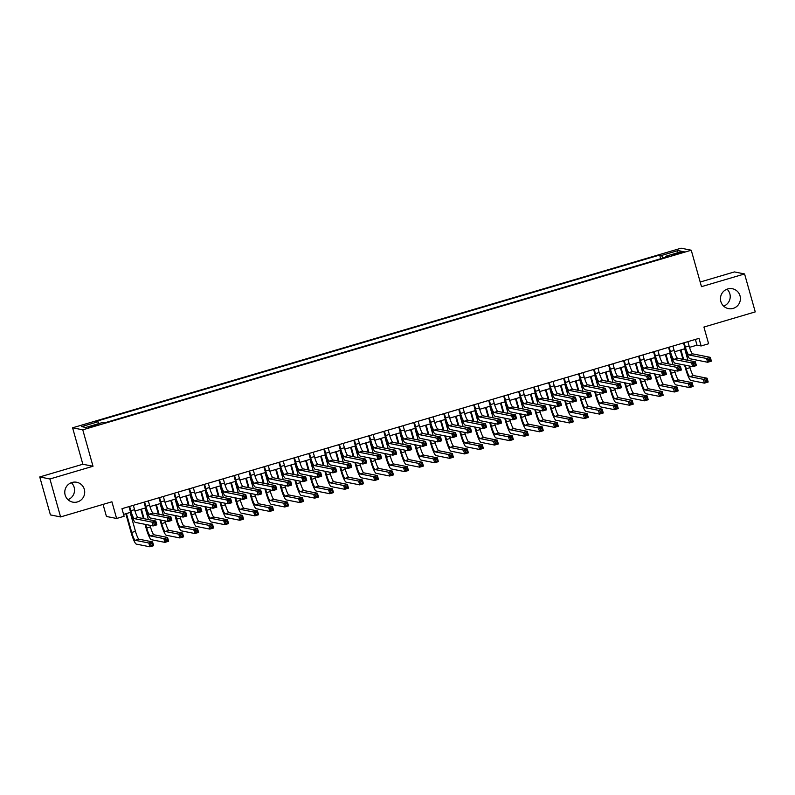 <?xml version="1.0" encoding="UTF-8"?>
<svg xmlns="http://www.w3.org/2000/svg" width="795" height="795" viewBox="0 0 795 795"><rect width="100%" height="100%" fill="white"/><g stroke="black" fill="none" stroke-linecap="round" stroke-linejoin="round"><path stroke-width="1.19" d="M71.341 482.704A10.126 9.967 -78.8 0 1 67.973 499.677M84.33 489.372A10.126 9.967 -78.8 0 1 72.762 502.132A10.126 9.967 -78.8 0 1 65.15 495.037A10.126 9.967 -78.8 0 1 76.708 482.267A10.126 9.967 -78.8 0 1 84.33 489.372M727.028 289.181A10.126 9.967 -78.8 0 1 723.659 306.145M740.026 295.839A10.126 9.967 -78.8 0 1 728.458 308.609A10.126 9.967 -78.8 0 1 720.836 301.504A10.126 9.967 -78.8 0 1 732.404 288.744A10.126 9.967 -78.8 0 1 740.026 295.839M94.068 426.14L98.063 424.6L88.315 427.332L94.068 426.14M103.052 504.398L106.441 516.462L116.617 518.479L124.109 516.273L121.973 508.681L698.984 338.372L701.12 345.964L708.613 343.748L703.923 327.053L755.25 311.898L744.577 273.947L734.411 271.92L700.186 282.026M39.75 476.95L50.423 514.912L60.589 516.929L49.916 478.978L93.005 466.258L82.769 429.817L72.593 427.799L82.839 464.24L39.75 476.95L49.916 478.978M82.769 429.817L691.253 250.226L681.077 248.199L72.593 427.799M678.493 252.79L671.318 255.265L680.192 253.128L684.068 251.637L678.493 252.79L678.711 253.575M662.782 258.097L661.599 255.434L659.671 255.046L96.145 421.38L98.073 421.757L81.587 426.627L85.761 427.452L102.247 422.582L104.175 422.97L667.701 256.646L665.773 256.258L665.872 257.183M661.599 255.434L678.085 250.564L682.259 251.399L665.773 256.258M116.617 518.479L111.916 501.784L60.589 516.929M691.253 250.226L701.488 286.657L744.577 273.947M689.504 347.355L696.996 345.149L701.12 345.964M123.583 514.395L130.628 512.308M134.981 511.026L145.614 507.886M149.967 506.604L160.61 503.464M164.953 502.182L175.596 499.041M179.938 497.759L190.581 494.619M194.924 493.327L205.567 490.187M209.91 488.905L220.553 485.765M224.896 484.483L235.539 481.343M239.891 480.061L250.524 476.921M254.877 475.639L265.52 472.498M269.863 471.216L280.506 468.076M284.849 466.794L295.492 463.654M299.834 462.372L310.477 459.232M314.82 457.94L325.463 454.8M329.816 453.518L340.449 450.377M344.801 449.096L355.445 445.955M359.787 444.673L370.43 441.533M374.773 440.251L385.416 437.111M389.759 435.829L400.402 432.689M404.744 431.407L415.387 428.267M419.73 426.975L430.373 423.834M434.726 422.552L445.359 419.412M449.712 418.13L460.355 414.99M464.697 413.708L475.34 410.568M479.683 409.286L490.326 406.146M494.669 404.864L505.312 401.723M509.655 400.441L520.298 397.301M524.65 396.019L535.283 392.879M539.636 391.587L550.279 388.447M554.622 387.165L565.265 384.025M569.608 382.743L580.251 379.603M584.593 378.321L595.236 375.18M599.579 373.898L610.222 370.758M614.575 369.476L625.208 366.336M629.561 365.054L640.204 361.914M644.546 360.622L655.189 357.482M659.532 356.2L670.175 353.059M674.518 351.778L685.161 348.637M695.386 339.435L696.996 345.149M660.695 258.713L659.671 255.046M98.073 421.757L98.888 423.576M677.161 252.899L678.085 250.564M93.005 466.258L82.839 464.24M684.137 342.754L685.35 347.087A7.91 1.242 -106.4 0 0 688.858 354.948L706.576 358.466L710.323 357.362L711.386 361.159L707.639 362.262L689.931 358.744A11.865 1.868 73.6 0 1 684.664 346.948L683.531 342.933M687.884 341.651L689.096 345.984A7.91 1.242 -106.4 0 0 692.604 353.845L710.323 357.362L709.875 358.903L708.375 359.34L708.802 360.86L710.303 360.423L709.875 358.903M708.802 360.86L707.639 362.262L706.576 358.466L708.375 359.34M710.303 360.423L711.386 361.159M685.26 365.223L686.254 368.771A7.91 1.242 -106.4 0 0 689.762 376.631L703.356 379.334L707.103 378.221L708.166 382.017L704.42 383.13L690.835 380.427A11.865 1.868 73.6 0 1 685.568 368.632L684.575 365.084M682.955 359.33L680.351 350.058M684.694 348.776L687.933 360.314M689.553 366.068L690 367.668A7.91 1.242 -106.4 0 0 693.508 375.528L707.103 378.221L706.656 379.772L705.155 380.209L705.582 381.729L707.083 381.282L706.656 379.772M680.947 349.88L683.64 359.459M705.582 381.729L704.42 383.13L703.356 379.334L705.155 380.209M707.083 381.282L708.166 382.017M669.152 347.177L670.364 351.509A7.91 1.242 -106.4 0 0 673.872 359.37L691.59 362.888L695.337 361.785L696.4 365.581L692.654 366.684L674.935 363.166A11.865 1.868 73.6 0 1 669.678 351.37L668.545 347.355M672.898 346.073L674.11 350.406A7.91 1.242 -106.4 0 0 677.618 358.267L695.337 361.785L694.89 363.325L693.389 363.772L693.816 365.283L695.317 364.845L694.89 363.325M693.816 365.283L692.654 366.684L691.59 362.888L693.389 363.772M695.317 364.845L696.4 365.581M654.156 351.599L655.378 355.931A7.91 1.242 -106.4 0 0 658.886 363.802L676.595 367.31L680.341 366.207L681.414 370.003L677.668 371.106L659.949 367.588A11.865 1.868 73.6 0 1 654.692 355.792L653.56 351.778M657.902 350.496L659.125 354.828A7.91 1.242 -106.4 0 0 662.632 362.689L680.341 366.207L679.894 367.747L678.403 368.194L678.831 369.715L680.321 369.268L679.894 367.747M678.831 369.715L677.668 371.106L676.595 367.31L678.403 368.194M680.321 369.268L681.414 370.003M639.17 356.031L640.392 360.354A7.91 1.242 -106.4 0 0 643.9 368.224L661.609 371.742L665.355 370.629L666.429 374.425L662.682 375.538L644.964 372.02A11.865 1.868 73.6 0 1 639.707 360.224L638.574 356.2M642.917 354.918L644.139 359.251A7.91 1.242 -106.4 0 0 647.647 367.111L665.355 370.629L664.908 372.169L663.418 372.616L663.835 374.137L665.336 373.69L664.908 372.169M663.835 374.137L662.682 375.538L661.609 371.742L663.418 372.616M665.336 373.69L666.429 374.425M624.184 360.453L625.407 364.776A7.91 1.242 -106.4 0 0 628.915 372.646L646.623 376.164L650.37 375.051L651.433 378.847L647.687 379.96L629.978 376.442A11.865 1.868 73.6 0 1 624.711 364.647L623.588 360.622M627.931 359.34L629.153 363.673A7.91 1.242 -106.4 0 0 632.661 371.533L650.37 375.051L649.922 376.601L648.422 377.039L648.849 378.559L650.35 378.112L649.922 376.601M648.849 378.559L647.687 379.96L646.623 376.164L648.422 377.039M650.35 378.112L651.433 378.847M670.274 369.645L671.268 373.193A7.91 1.242 -106.4 0 0 674.776 381.053L688.371 383.756L692.117 382.653L693.18 386.45L689.434 387.553L675.839 384.85A11.865 1.868 73.6 0 1 670.582 373.054L669.579 369.506M667.969 363.752L665.365 354.481M669.708 353.199L672.948 364.736M674.567 370.49L675.015 372.09A7.91 1.242 -106.4 0 0 678.523 379.95L692.117 382.653L691.67 384.194L690.169 384.631L690.597 386.151L692.097 385.704L691.67 384.194M665.962 354.302L668.655 363.891M690.597 386.151L689.434 387.553L688.371 383.756L690.169 384.631M692.097 385.704L693.18 386.45M655.279 374.067L656.282 377.615A7.91 1.242 -106.4 0 0 659.79 385.476L673.385 388.179L677.131 387.076L678.195 390.872L674.448 391.975L660.854 389.272A11.865 1.868 73.6 0 1 655.597 377.476L654.593 373.928M652.983 368.174L650.37 358.903M654.722 357.621L657.962 369.168M659.582 374.922L660.029 376.512A7.91 1.242 -106.4 0 0 663.537 384.373L677.131 387.076L676.684 388.616L675.184 389.053L675.611 390.574L677.111 390.136L676.684 388.616M650.976 358.734L653.669 368.314M675.611 390.574L674.448 391.975L673.385 388.179L675.184 389.053M677.111 390.136L678.195 390.872M640.293 378.49L641.297 382.037A7.91 1.242 -106.4 0 0 644.805 389.908L658.389 392.601L662.136 391.498L663.209 395.294L659.462 396.397L645.868 393.704A11.865 1.868 73.6 0 1 640.611 381.898L639.607 378.35M637.988 372.597L635.384 363.335M639.736 362.043L642.976 373.59M644.596 379.344L645.043 380.934A7.91 1.242 -106.4 0 0 648.551 388.795L662.136 391.498L661.698 393.038L660.198 393.475L660.625 394.996L662.116 394.559L661.698 393.038M635.99 363.156L638.683 372.736M660.625 394.996L659.462 396.397L658.389 392.601L660.198 393.475M662.116 394.559L663.209 395.294M625.307 382.912L626.311 386.459A7.91 1.242 -106.4 0 0 629.819 394.33L643.403 397.023L647.15 395.92L648.223 399.716L644.477 400.819L630.882 398.126A11.865 1.868 73.6 0 1 625.615 386.33L624.622 382.773M623.002 377.019L620.398 367.757M624.741 366.475L627.99 378.013M629.61 383.766L630.057 385.356A7.91 1.242 -106.4 0 0 633.565 393.217L647.15 395.92L646.703 397.46L645.212 397.907L645.629 399.418L647.13 398.981L646.703 397.46M620.994 367.578L623.687 377.158M645.629 399.418L644.477 400.819L643.403 397.023L645.212 397.907M647.13 398.981L648.223 399.716M609.199 364.875L610.411 369.208A7.91 1.242 -106.4 0 0 613.919 377.069L631.637 380.586L635.384 379.483L636.447 383.279L632.701 384.382L614.992 380.865A11.865 1.868 73.6 0 1 609.725 369.069L608.602 365.054M612.945 363.772L614.157 368.095A7.91 1.242 -106.4 0 0 617.665 375.965L635.384 379.483L634.937 381.024L633.436 381.461L633.863 382.981L635.364 382.534L634.937 381.024M633.863 382.981L632.701 384.382L631.637 380.586L633.436 381.461M635.364 382.534L636.447 383.279M610.322 387.334L611.315 390.882A7.91 1.242 -106.4 0 0 614.823 398.752L628.418 401.445L632.164 400.342L633.237 404.138L629.481 405.241L615.896 402.548A11.865 1.868 73.6 0 1 610.63 390.752L609.636 387.195M608.016 381.441L605.412 372.179M609.755 370.897L613.005 382.435M614.615 388.189L615.062 389.779A7.91 1.242 -106.4 0 0 618.57 397.649L632.164 400.342L631.717 401.882L630.216 402.33L630.644 403.85L632.144 403.403L631.717 401.882M606.009 372L608.702 381.58M630.644 403.85L629.481 405.241L628.418 401.445L630.216 402.33M632.144 403.403L633.237 404.138M594.213 369.297L595.425 373.63A7.91 1.242 -106.4 0 0 598.933 381.491L616.652 385.009L620.398 383.906L621.461 387.702L617.715 388.805L600.006 385.287A11.865 1.868 73.6 0 1 594.74 373.491L593.607 369.476M597.959 368.194L599.172 372.517A7.91 1.242 -106.4 0 0 602.68 380.388L620.398 383.906L619.951 385.446L618.45 385.883L618.878 387.404L620.378 386.966L619.951 385.446M618.878 387.404L617.715 388.805L616.652 385.009L618.45 385.883M620.378 386.966L621.461 387.702M595.336 391.756L596.33 395.314A7.91 1.242 -106.4 0 0 599.837 403.174L613.432 405.877L617.178 404.764L618.242 408.56L614.495 409.663L600.911 406.97A11.865 1.868 73.6 0 1 595.644 395.175L594.65 391.627M593.03 385.863L590.427 376.601M594.769 375.32L598.019 386.857M599.629 392.611L600.076 394.201A7.91 1.242 -106.4 0 0 603.584 402.071L617.178 404.764L616.731 406.305L615.231 406.752L615.658 408.272L617.159 407.825L616.731 406.305M591.023 376.423L593.716 386.002M615.658 408.272L614.495 409.663L613.432 405.877L615.231 406.752M617.159 407.825L618.242 408.56M579.227 373.72L580.439 378.052A7.91 1.242 -106.4 0 0 583.947 385.913L601.666 389.431L605.412 388.328L606.476 392.124L602.729 393.227L585.011 389.709A11.865 1.868 73.6 0 1 579.754 377.913L578.621 373.898M582.973 372.616L584.186 376.949A7.91 1.242 -106.4 0 0 587.694 384.81L605.412 388.328L604.965 389.868L603.465 390.305L603.892 391.826L605.393 391.388L604.965 389.868M603.892 391.826L602.729 393.227L601.666 389.431L603.465 390.305M605.393 391.388L606.476 392.124M580.35 396.178L581.344 399.736A7.91 1.242 -106.4 0 0 584.852 407.597L598.446 410.3L602.193 409.187L603.256 412.983L599.51 414.096L585.915 411.393A11.865 1.868 73.6 0 1 580.658 399.597L579.664 396.049M578.044 390.295L575.441 381.024M579.784 379.742L583.023 391.279M584.643 397.033L585.09 398.623A7.91 1.242 -106.4 0 0 588.598 406.493L602.193 409.187L601.745 410.727L600.245 411.174L600.672 412.694L602.173 412.247L601.745 410.727M576.037 380.845L578.73 390.425M600.672 412.694L599.51 414.096L598.446 410.3L600.245 411.174M602.173 412.247L603.256 412.983M564.231 378.142L565.454 382.474A7.91 1.242 -106.4 0 0 568.962 390.335L586.67 393.853L590.427 392.75L591.49 396.546L587.744 397.649L570.025 394.131A11.865 1.868 73.6 0 1 564.768 382.335L563.635 378.321M567.978 377.039L569.2 381.371A7.91 1.242 -106.4 0 0 572.708 389.232L590.427 392.75L589.979 394.29L588.479 394.737L588.906 396.248L590.407 395.811L589.979 394.29M588.906 396.248L587.744 397.649L586.67 393.853L588.479 394.737M590.407 395.811L591.49 396.546M565.364 400.61L566.358 404.158A7.91 1.242 -106.4 0 0 569.866 412.019L583.46 414.722L587.207 413.619L588.27 417.405L584.524 418.518L570.929 415.815A11.865 1.868 73.6 0 1 565.672 404.019L564.669 400.471M563.059 394.717L560.445 385.446M564.798 384.164L568.037 395.701M569.657 401.455L570.104 403.055A7.91 1.242 -106.4 0 0 573.612 410.916L587.207 413.619L586.76 415.159L585.259 415.596L585.686 417.117L587.187 416.669L586.76 415.159M561.051 385.267L563.744 394.847M585.686 417.117L584.524 418.518L583.46 414.722L585.259 415.596M587.187 416.669L588.27 417.405M549.246 382.564L550.468 386.897A7.91 1.242 -106.4 0 0 553.976 394.757L571.684 398.275L575.431 397.172L576.504 400.968L572.758 402.071L555.039 398.553A11.865 1.868 73.6 0 1 549.782 386.758L548.649 382.743M552.992 381.461L554.214 385.794A7.91 1.242 -106.4 0 0 557.722 393.654L575.431 397.172L574.984 398.712L573.493 399.16L573.92 400.67L575.411 400.233L574.984 398.712M573.92 400.67L572.758 402.071L571.684 398.275L573.493 399.16M575.411 400.233L576.504 400.968M550.369 405.033L551.372 408.58A7.91 1.242 -106.4 0 0 554.88 416.441L568.465 419.144L572.221 418.041L573.284 421.837L569.538 422.94L555.944 420.237A11.865 1.868 73.6 0 1 550.687 408.441L549.683 404.894M548.063 399.14L545.459 389.868M549.812 388.586L553.052 400.123M554.672 405.887L555.119 407.477A7.91 1.242 -106.4 0 0 558.627 415.338L572.221 418.041L571.774 419.581L570.273 420.018L570.701 421.539L572.201 421.102L571.774 419.581M546.066 389.699L548.759 399.279M570.701 421.539L569.538 422.94L568.465 419.144L570.273 420.018M572.201 421.102L573.284 421.837M534.26 386.996L535.482 391.319A7.91 1.242 -106.4 0 0 538.99 399.189L556.699 402.697L560.445 401.594L561.518 405.39L557.772 406.493L540.053 402.986A11.865 1.868 73.6 0 1 534.787 391.18L533.664 387.165M538.006 385.883L539.229 390.216A7.91 1.242 -106.4 0 0 542.737 398.076L560.445 401.594L559.998 403.135L558.497 403.582L558.925 405.102L560.425 404.655L559.998 403.135M558.925 405.102L557.772 406.493L556.699 402.697L558.497 403.582M560.425 404.655L561.518 405.39M535.383 409.455L536.386 413.003A7.91 1.242 -106.4 0 0 539.894 420.873L553.479 423.566L557.225 422.463L558.299 426.259L554.552 427.362L540.958 424.659A11.865 1.868 73.6 0 1 535.701 412.863L534.697 409.316M533.077 403.562L530.474 394.29M534.816 393.008L538.066 404.556M539.686 410.309L540.133 411.899A7.91 1.242 -106.4 0 0 543.641 419.76L557.225 422.463L556.778 424.003L555.288 424.441L555.715 425.961L557.206 425.524L556.778 424.003M531.07 394.121L533.763 403.701M555.715 425.961L554.552 427.362L553.479 423.566L555.288 424.441M557.206 425.524L558.299 426.259M519.274 391.418L520.486 395.741A7.91 1.242 -106.4 0 0 523.994 403.612L541.713 407.129L545.459 406.016L546.523 409.813L542.776 410.926L525.068 407.408A11.865 1.868 73.6 0 1 519.801 395.612L518.678 391.587M523.021 390.305L524.233 394.638A7.91 1.242 -106.4 0 0 527.751 402.499L545.459 406.016L545.012 407.557L543.512 408.004L543.939 409.524L545.44 409.077L545.012 407.557M543.939 409.524L542.776 410.926L541.713 407.129L543.512 408.004M545.44 409.077L546.523 409.813M520.397 413.877L521.391 417.425A7.91 1.242 -106.4 0 0 524.909 425.295L538.493 427.988L542.24 426.885L543.313 430.681L539.567 431.784L525.972 429.091A11.865 1.868 73.6 0 1 520.705 417.296L519.711 413.738M518.092 407.984L515.488 398.722M519.831 397.43L523.08 408.978M524.7 414.732L525.147 416.322A7.91 1.242 -106.4 0 0 528.655 424.182L542.24 426.885L541.793 428.425L540.292 428.873L540.719 430.383L542.22 429.946L541.793 428.425M516.084 398.543L518.777 408.123M540.719 430.383L539.567 431.784L538.493 427.988L540.292 428.873M542.22 429.946L543.313 430.681M504.288 395.84L505.501 400.163A7.91 1.242 -106.4 0 0 509.009 408.034L526.727 411.552L530.474 410.439L531.537 414.235L527.791 415.348L510.082 411.83A11.865 1.868 73.6 0 1 504.815 400.034L503.692 396.019M508.035 394.727L509.247 399.06A7.91 1.242 -106.4 0 0 512.755 406.931L530.474 410.439L530.027 411.989L528.526 412.426L528.953 413.947L530.454 413.499L530.027 411.989M528.953 413.947L527.791 415.348L526.727 411.552L528.526 412.426M530.454 413.499L531.537 414.235M505.411 418.299L506.405 421.847A7.91 1.242 -106.4 0 0 509.913 429.717L523.507 432.41L527.254 431.307L528.317 435.103L524.571 436.207L510.986 433.514A11.865 1.868 73.6 0 1 505.719 421.718L504.726 418.16M503.106 412.406L500.502 403.144M504.845 401.863L508.094 413.4M509.704 419.154L510.151 420.744A7.91 1.242 -106.4 0 0 513.659 428.604L527.254 431.307L526.807 432.848L525.306 433.295L525.733 434.805L527.234 434.368L526.807 432.848M501.098 402.966L503.791 412.545M525.733 434.805L524.571 436.207L523.507 432.41L525.306 433.295M527.234 434.368L528.317 435.103M490.426 422.721L491.419 426.279A7.91 1.242 -106.4 0 0 494.927 434.14L508.522 436.833L512.268 435.73L513.332 439.526L509.585 440.629L496 437.936A11.865 1.868 73.6 0 1 490.734 426.14L489.74 422.592M488.12 416.828L485.516 407.567M489.859 406.285L493.099 417.822M494.719 423.576L495.166 425.166A7.91 1.242 -106.4 0 0 498.674 433.036L512.268 435.73L511.821 437.27L510.32 437.717L510.748 439.238L512.248 438.79L511.821 437.27M486.113 407.388L488.806 416.968M510.748 439.238L509.585 440.629L508.522 436.833L510.32 437.717M512.248 438.79L513.332 439.526M475.44 427.144L476.434 430.701A7.91 1.242 -106.4 0 0 479.941 438.562L493.536 441.265L497.282 440.152L498.346 443.948L494.599 445.061L481.005 442.358A11.865 1.868 73.6 0 1 475.748 430.562L474.744 427.014M473.134 421.261L470.531 411.989M474.873 410.707L478.113 422.244M479.733 427.998L480.18 429.588A7.91 1.242 -106.4 0 0 483.688 437.459L497.282 440.152L496.835 441.692L495.335 442.139L495.762 443.66L497.263 443.213L496.835 441.692M471.127 411.81L473.82 421.39M495.762 443.66L494.599 445.061L493.536 441.265L495.335 442.139M497.263 443.213L498.346 443.948M489.303 400.263L490.515 404.595A7.91 1.242 -106.4 0 0 494.023 412.456L511.742 415.974L515.488 414.871L516.551 418.667L512.805 419.77L495.096 416.252A11.865 1.868 73.6 0 1 489.829 404.456L488.696 400.441M493.049 399.16L494.261 403.482A7.91 1.242 -106.4 0 0 497.769 411.353L515.488 414.871L515.041 416.411L513.54 416.848L513.968 418.369L515.468 417.932L515.041 416.411M513.968 418.369L512.805 419.77L511.742 415.974L513.54 416.848M515.468 417.932L516.551 418.667M474.317 404.685L475.529 409.018A7.91 1.242 -106.4 0 0 479.037 416.878L496.756 420.396L500.502 419.293L501.566 423.089L497.819 424.192L480.101 420.674A11.865 1.868 73.6 0 1 474.844 408.878L473.711 404.864M478.063 403.582L479.276 407.905A7.91 1.242 -106.4 0 0 482.784 415.775L500.502 419.293L500.055 420.833L498.554 421.271L498.982 422.791L500.482 422.354L500.055 420.833M498.982 422.791L497.819 424.192L496.756 420.396L498.554 421.271M500.482 422.354L501.566 423.089M459.321 409.107L460.543 413.44A7.91 1.242 -106.4 0 0 464.051 421.3L481.76 424.818L485.507 423.715L486.58 427.511L482.833 428.614L465.115 425.096A11.865 1.868 73.6 0 1 459.858 413.301L458.725 409.286M463.068 408.004L464.29 412.337A7.91 1.242 -106.4 0 0 467.798 420.197L485.507 423.715L485.059 425.255L483.569 425.693L483.996 427.213L485.487 426.776L485.059 425.255M483.996 427.213L482.833 428.614L481.76 424.818L483.569 425.693M485.487 426.776L486.58 427.511M460.444 431.576L461.448 435.123A7.91 1.242 -106.4 0 0 464.956 442.984L478.55 445.687L482.297 444.574L483.36 448.37L479.614 449.483L466.019 446.78A11.865 1.868 73.6 0 1 460.762 434.984L459.758 431.437M458.149 425.683L455.535 416.411M459.888 415.129L463.127 426.667M464.747 432.42L465.194 434.02A7.91 1.242 -106.4 0 0 468.702 441.881L482.297 444.574L481.85 446.124L480.349 446.561L480.776 448.082L482.277 447.635L481.85 446.124M456.141 416.232L458.834 425.812M480.776 448.082L479.614 449.483L478.55 445.687L480.349 446.561M482.277 447.635L483.36 448.37M444.335 413.529L445.558 417.862A7.91 1.242 -106.4 0 0 449.066 425.722L466.774 429.24L470.521 428.137L471.594 431.933L467.848 433.036L450.129 429.519A11.865 1.868 73.6 0 1 444.872 417.723L443.739 413.708M448.082 412.426L449.304 416.759A7.91 1.242 -106.4 0 0 452.812 424.619L470.521 428.137L470.074 429.678L468.573 430.125L469 431.635L470.501 431.198L470.074 429.678M469 431.635L467.848 433.036L466.774 429.24L468.573 430.125M470.501 431.198L471.594 431.933M445.458 435.998L446.462 439.546A7.91 1.242 -106.4 0 0 449.97 447.406L463.555 450.109L467.301 449.006L468.374 452.802L464.628 453.905L451.033 451.202A11.865 1.868 73.6 0 1 445.776 439.406L444.773 435.859M443.153 430.105L440.549 420.833M444.902 419.551L448.142 431.089M449.761 436.843L450.209 438.442A7.91 1.242 -106.4 0 0 453.716 446.303L467.301 449.006L466.854 450.546L465.363 450.984L465.791 452.504L467.281 452.057L466.854 450.546M441.155 420.654L443.839 430.244M465.791 452.504L464.628 453.905L463.555 450.109L465.363 450.984M467.281 452.057L468.374 452.802M429.35 417.951L430.572 422.284A7.91 1.242 -106.4 0 0 434.08 430.155L451.789 433.663L455.535 432.559L456.598 436.356L452.852 437.459L435.143 433.941A11.865 1.868 73.6 0 1 429.876 422.145L428.753 418.13M433.096 416.848L434.318 421.181A7.91 1.242 -106.4 0 0 437.826 429.042L455.535 432.559L455.088 434.1L453.587 434.547L454.015 436.067L455.515 435.62L455.088 434.1M454.015 436.067L452.852 437.459L451.789 433.663L453.587 434.547M455.515 435.62L456.598 436.356M430.473 440.42L431.476 443.968A7.91 1.242 -106.4 0 0 434.984 451.828L448.569 454.531L452.315 453.428L453.389 457.224L449.642 458.327L436.048 455.624A11.865 1.868 73.6 0 1 430.781 443.829L429.787 440.281M428.167 434.527L425.564 425.255M429.906 423.974L433.156 435.521M434.776 441.275L435.223 442.865A7.91 1.242 -106.4 0 0 438.731 450.725L452.315 453.428L451.868 454.969L450.377 455.406L450.795 456.926L452.295 456.489L451.868 454.969M426.16 425.087L428.853 434.666M450.795 456.926L449.642 458.327L448.569 454.531L450.377 455.406M452.295 456.489L453.389 457.224M414.364 422.384L415.576 426.706A7.91 1.242 -106.4 0 0 419.084 434.577L436.803 438.095L440.549 436.982L441.613 440.778L437.866 441.891L420.158 438.373A11.865 1.868 73.6 0 1 414.891 426.577L413.768 422.552M418.11 421.271L419.323 425.603A7.91 1.242 -106.4 0 0 422.831 433.464L440.549 436.982L440.102 438.522L438.602 438.969L439.029 440.49L440.529 440.042L440.102 438.522M439.029 440.49L437.866 441.891L436.803 438.095L438.602 438.969M440.529 440.042L441.613 440.778M415.487 444.842L416.481 448.39A7.91 1.242 -106.4 0 0 419.989 456.26L433.583 458.953L437.329 457.85L438.393 461.647L434.646 462.75L421.062 460.057A11.865 1.868 73.6 0 1 415.795 448.251L414.801 444.703M413.181 438.949L410.578 429.688M414.92 428.396L418.17 439.943M419.78 445.697L420.227 447.287A7.91 1.242 -106.4 0 0 423.735 455.147L437.329 457.85L436.882 459.391L435.382 459.828L435.809 461.348L437.31 460.911L436.882 459.391M411.174 429.509L413.867 439.088M435.809 461.348L434.646 462.75L433.583 458.953L435.382 459.828M437.31 460.911L438.393 461.647M399.378 426.806L400.591 431.128A7.91 1.242 -106.4 0 0 404.099 438.999L421.817 442.517L425.564 441.404L426.627 445.2L422.88 446.313L405.172 442.795A11.865 1.868 73.6 0 1 399.905 430.999L398.772 426.975M403.125 425.693L404.337 430.025A7.91 1.242 -106.4 0 0 407.845 437.886L425.564 441.404L425.116 442.954L423.616 443.391L424.043 444.912L425.544 444.465L425.116 442.954M424.043 444.912L422.88 446.313L421.817 442.517L423.616 443.391M425.544 444.465L426.627 445.2M400.501 449.264L401.495 452.812A7.91 1.242 -106.4 0 0 405.003 460.683L418.597 463.376L422.344 462.273L423.407 466.069L419.661 467.172L406.076 464.479A11.865 1.868 73.6 0 1 400.809 452.683L399.815 449.125M398.196 443.372L395.592 434.11M399.935 432.828L403.174 444.365M404.794 450.119L405.241 451.709A7.91 1.242 -106.4 0 0 408.749 459.57L422.344 462.273L421.897 463.813L420.396 464.26L420.823 465.771L422.324 465.333L421.897 463.813M396.188 433.931L398.881 443.511M420.823 465.771L419.661 467.172L418.597 463.376L420.396 464.26M422.324 465.333L423.407 466.069M384.392 431.228L385.605 435.561A7.91 1.242 -106.4 0 0 389.113 443.421L406.831 446.939L410.578 445.836L411.641 449.622L407.895 450.735L390.176 447.217A11.865 1.868 73.6 0 1 384.919 435.422L383.786 431.407M388.139 430.125L389.351 434.448A7.91 1.242 -106.4 0 0 392.859 442.318L410.578 445.836L410.131 447.376L408.63 447.814L409.057 449.334L410.558 448.887L410.131 447.376M409.057 449.334L407.895 450.735L406.831 446.939L408.63 447.814M410.558 448.887L411.641 449.622M385.515 453.687L386.509 457.234A7.91 1.242 -106.4 0 0 390.017 465.105L403.612 467.798L407.358 466.695L408.421 470.491L404.675 471.594L391.08 468.901A11.865 1.868 73.6 0 1 385.823 457.105L384.83 453.548M383.21 447.794L380.606 438.532M384.949 437.25L388.189 448.787M389.808 454.541L390.256 456.131A7.91 1.242 -106.4 0 0 393.764 464.002L407.358 466.695L406.911 468.235L405.41 468.682L405.838 470.203L407.338 469.756L406.911 468.235M381.203 438.353L383.896 447.933M405.838 470.203L404.675 471.594L403.612 467.798L405.41 468.682M407.338 469.756L408.421 470.491M369.397 435.65L370.619 439.983A7.91 1.242 -106.4 0 0 374.127 447.843L391.836 451.361L395.582 450.258L396.655 454.054L392.909 455.157L375.19 451.64A11.865 1.868 73.6 0 1 369.933 439.844L368.8 435.829M373.143 434.547L374.366 438.87A7.91 1.242 -106.4 0 0 377.873 446.74L395.582 450.258L395.145 451.798L393.644 452.236L394.072 453.756L395.562 453.319L395.145 451.798M394.072 453.756L392.909 455.157L391.836 451.361L393.644 452.236M395.562 453.319L396.655 454.054M370.52 458.109L371.523 461.666A7.91 1.242 -106.4 0 0 375.031 469.527L388.626 472.23L392.372 471.117L393.436 474.913L389.689 476.016L376.095 473.323A11.865 1.868 73.6 0 1 370.838 461.527L369.834 457.98M368.224 452.216L365.611 442.954M369.963 441.672L373.203 453.21M374.823 458.963L375.27 460.553A7.91 1.242 -106.4 0 0 378.778 468.424L392.372 471.117L391.925 472.657L390.425 473.104L390.852 474.625L392.352 474.178L391.925 472.657M366.217 442.775L368.91 452.355M390.852 474.625L389.689 476.016L388.626 472.23L390.425 473.104M392.352 474.178L393.436 474.913M354.411 440.072L355.633 444.405A7.91 1.242 -106.4 0 0 359.141 452.266L376.85 455.783L380.596 454.68L381.67 458.477L377.923 459.58L360.205 456.062A11.865 1.868 73.6 0 1 354.948 444.266L353.815 440.251M358.157 438.969L359.38 443.302A7.91 1.242 -106.4 0 0 362.888 451.163L380.596 454.68L380.149 456.221L378.659 456.658L379.086 458.178L380.576 457.741L380.149 456.221M379.086 458.178L377.923 459.58L376.85 455.783L378.659 456.658M380.576 457.741L381.67 458.477M355.534 462.531L356.538 466.089A7.91 1.242 -106.4 0 0 360.046 473.949L373.63 476.652L377.377 475.539L378.45 479.335L374.703 480.448L361.109 477.745A11.865 1.868 73.6 0 1 355.852 465.95L354.848 462.402M353.228 456.648L350.625 447.376M354.977 446.094L358.217 457.632M359.837 463.386L360.284 464.976A7.91 1.242 -106.4 0 0 363.792 472.846L377.377 475.539L376.939 477.079L375.439 477.527L375.866 479.047L377.357 478.6L376.939 477.079M351.231 447.197L353.924 456.777M375.866 479.047L374.703 480.448L373.63 476.652L375.439 477.527M377.357 478.6L378.45 479.335M339.425 444.494L340.648 448.827A7.91 1.242 -106.4 0 0 344.156 456.688L361.864 460.206L365.611 459.103L366.684 462.899L362.927 464.002L345.219 460.484A11.865 1.868 73.6 0 1 339.952 448.688L338.829 444.673M343.172 443.391L344.394 447.724A7.91 1.242 -106.4 0 0 347.902 455.585L365.611 459.103L365.163 460.643L363.663 461.09L364.09 462.601L365.591 462.163L365.163 460.643M364.09 462.601L362.927 464.002L361.864 460.206L363.663 461.09M365.591 462.163L366.684 462.899M324.44 448.917L325.652 453.249A7.91 1.242 -106.4 0 0 329.16 461.11L346.878 464.628L350.625 463.525L351.688 467.321L347.942 468.424L330.233 464.906A11.865 1.868 73.6 0 1 324.966 453.11L323.843 449.096M328.186 447.814L329.398 452.146A7.91 1.242 -106.4 0 0 332.906 460.007L350.625 463.525L350.178 465.065L348.677 465.512L349.104 467.023L350.605 466.585L350.178 465.065M349.104 467.023L347.942 468.424L346.878 464.628L348.677 465.512M350.605 466.585L351.688 467.321M309.454 453.349L310.666 457.672A7.91 1.242 -106.4 0 0 314.174 465.542L331.893 469.05L335.639 467.947L336.702 471.743L332.956 472.846L315.247 469.338A11.865 1.868 73.6 0 1 309.98 457.532L308.858 453.518M313.2 452.236L314.413 456.569A7.91 1.242 -106.4 0 0 317.921 464.429L335.639 467.947L335.192 469.487L333.691 469.934L334.119 471.455L335.619 471.008L335.192 469.487M334.119 471.455L332.956 472.846L331.893 469.05L333.691 469.934M335.619 471.008L336.702 471.743M340.548 466.963L341.552 470.511A7.91 1.242 -106.4 0 0 345.06 478.371L358.644 481.074L362.391 479.971L363.464 483.758L359.718 484.871L346.123 482.168A11.865 1.868 73.6 0 1 340.856 470.372L339.863 466.824M338.243 461.07L335.639 451.798M339.982 450.517L343.231 462.054M344.851 467.808L345.298 469.408A7.91 1.242 -106.4 0 0 348.806 477.268L362.391 479.971L361.944 481.512L360.453 481.949L360.88 483.469L362.371 483.022L361.944 481.512M336.235 451.62L338.928 461.199M360.88 483.469L359.718 484.871L358.644 481.074L360.453 481.949M362.371 483.022L363.464 483.758M325.562 471.385L326.556 474.933A7.91 1.242 -106.4 0 0 330.064 482.794L343.659 485.497L347.405 484.394L348.478 488.19L344.732 489.293L331.137 486.59A11.865 1.868 73.6 0 1 325.871 474.794L324.877 471.246M323.257 465.492L320.653 456.221M324.996 454.939L328.246 466.476M329.855 472.24L330.313 473.83A7.91 1.242 -106.4 0 0 333.821 481.691L347.405 484.394L346.958 485.934L345.457 486.371L345.885 487.892L347.385 487.454L346.958 485.934M321.25 456.052L323.943 465.632M345.885 487.892L344.732 489.293L343.659 485.497L345.457 486.371M347.385 487.454L348.478 488.19M310.577 475.808L311.57 479.355A7.91 1.242 -106.4 0 0 315.078 487.226L328.673 489.919L332.419 488.816L333.483 492.612L329.736 493.715L316.152 491.012A11.865 1.868 73.6 0 1 310.885 479.216L309.891 475.668M308.271 469.915L305.668 460.643M310.01 459.361L313.26 470.908M314.87 476.662L315.317 478.252A7.91 1.242 -106.4 0 0 318.825 486.113L332.419 488.816L331.972 490.356L330.472 490.793L330.899 492.314L332.399 491.876L331.972 490.356M306.264 460.474L308.957 470.054M330.899 492.314L329.736 493.715L328.673 489.919L330.472 490.793M332.399 491.876L333.483 492.612M294.468 457.771L295.68 462.094A7.91 1.242 -106.4 0 0 299.188 469.964L316.907 473.482L320.653 472.369L321.717 476.165L317.97 477.278L300.252 473.76A11.865 1.868 73.6 0 1 294.995 461.965L293.862 457.94M298.214 456.658L299.427 460.991A7.91 1.242 -106.4 0 0 302.935 468.851L320.653 472.369L320.206 473.909L318.706 474.357L319.133 475.877L320.633 475.43L320.206 473.909M319.133 475.877L317.97 477.278L316.907 473.482L318.706 474.357M320.633 475.43L321.717 476.165M295.591 480.23L296.585 483.777A7.91 1.242 -106.4 0 0 300.093 491.648L313.687 494.341L317.434 493.238L318.497 497.034L314.75 498.137L301.166 495.444A11.865 1.868 73.6 0 1 295.899 483.648L294.905 480.091M293.285 474.337L290.682 465.075M295.024 463.783L298.264 475.331M299.884 481.084L300.331 482.674A7.91 1.242 -106.4 0 0 303.839 490.535L317.434 493.238L316.986 494.778L315.486 495.225L315.913 496.736L317.414 496.299L316.986 494.778M291.278 464.896L293.971 474.476M315.913 496.736L314.75 498.137L313.687 494.341L315.486 495.225M317.414 496.299L318.497 497.034M279.472 462.193L280.695 466.516A7.91 1.242 -106.4 0 0 284.203 474.386L301.921 477.904L305.668 476.791L306.731 480.587L302.984 481.7L285.266 478.183A11.865 1.868 73.6 0 1 280.009 466.387L278.876 462.372M283.229 461.08L284.441 465.413A7.91 1.242 -106.4 0 0 287.949 473.283L305.668 476.791L305.22 478.342L303.72 478.779L304.147 480.299L305.648 479.852L305.22 478.342M304.147 480.299L302.984 481.7L301.921 477.904L303.72 478.779M305.648 479.852L306.731 480.587M280.605 484.652L281.599 488.2A7.91 1.242 -106.4 0 0 285.107 496.07L298.701 498.763L302.448 497.66L303.511 501.456L299.765 502.559L286.17 499.866A11.865 1.868 73.6 0 1 280.913 488.07L279.91 484.513M278.3 478.759L275.696 469.497M280.039 468.215L283.278 479.753M284.898 485.507L285.345 487.097A7.91 1.242 -106.4 0 0 288.853 494.957L302.448 497.66L302.001 499.2L300.5 499.648L300.927 501.158L302.428 500.721L302.001 499.2M276.292 469.318L278.985 478.898M300.927 501.158L299.765 502.559L298.701 498.763L300.5 499.648M302.428 500.721L303.511 501.456M264.487 466.615L265.709 470.948A7.91 1.242 -106.4 0 0 269.217 478.809L286.925 482.327L290.672 481.223L291.745 485.02L287.999 486.123L270.28 482.605A11.865 1.868 73.6 0 1 265.023 470.809L263.89 466.794M268.233 465.512L269.455 469.835A7.91 1.242 -106.4 0 0 272.963 477.706L290.672 481.223L290.225 482.764L288.734 483.201L289.161 484.721L290.652 484.284L290.225 482.764M289.161 484.721L287.999 486.123L286.925 482.327L288.734 483.201M290.652 484.284L291.745 485.02M265.609 489.074L266.613 492.632A7.91 1.242 -106.4 0 0 270.121 500.492L283.716 503.185L287.462 502.082L288.525 505.878L284.779 506.981L271.184 504.288A11.865 1.868 73.6 0 1 265.928 492.493L264.924 488.945M263.304 483.181L260.7 473.919M265.053 472.637L268.293 484.175M269.912 489.929L270.36 491.519A7.91 1.242 -106.4 0 0 273.868 499.389L287.462 502.082L287.015 503.623L285.514 504.07L285.942 505.59L287.442 505.143L287.015 503.623M261.307 473.741L264 483.32M285.942 505.59L284.779 506.981L283.716 503.185L285.514 504.07M287.442 505.143L288.525 505.878M249.501 471.038L250.723 475.37A7.91 1.242 -106.4 0 0 254.231 483.231L271.94 486.749L275.686 485.646L276.759 489.442L273.013 490.545L255.294 487.027A11.865 1.868 73.6 0 1 250.037 475.231L248.905 471.216M253.247 469.934L254.47 474.257A7.91 1.242 -106.4 0 0 257.978 482.128L275.686 485.646L275.239 487.186L273.738 487.623L274.166 489.144L275.666 488.706L275.239 487.186M274.166 489.144L273.013 490.545L271.94 486.749L273.738 487.623M275.666 488.706L276.759 489.442M250.624 493.496L251.627 497.054A7.91 1.242 -106.4 0 0 255.135 504.914L268.72 507.617L272.466 506.504L273.54 510.301L269.793 511.414L256.199 508.711A11.865 1.868 73.6 0 1 250.942 496.915L249.938 493.367M248.318 487.613L245.715 478.342M250.067 477.06L253.307 488.597M254.927 494.351L255.374 495.941A7.91 1.242 -106.4 0 0 258.882 503.811L272.466 506.504L272.019 508.045L270.529 508.492L270.956 510.012L272.447 509.565L272.019 508.045M246.311 478.163L249.004 487.742M270.956 510.012L269.793 511.414L268.72 507.617L270.529 508.492M272.447 509.565L273.54 510.301M234.515 475.46L235.727 479.792A7.91 1.242 -106.4 0 0 239.245 487.653L256.954 491.171L260.7 490.068L261.764 493.864L258.017 494.967L240.309 491.449A11.865 1.868 73.6 0 1 235.042 479.653L233.919 475.639M238.261 474.357L239.484 478.689A7.91 1.242 -106.4 0 0 242.992 486.55L260.7 490.068L260.253 491.608L258.753 492.045L259.18 493.566L260.68 493.129L260.253 491.608M259.18 493.566L258.017 494.967L256.954 491.171L258.753 492.045M260.68 493.129L261.764 493.864M219.529 479.882L220.742 484.215A7.91 1.242 -106.4 0 0 224.25 492.075L241.968 495.593L245.715 494.49L246.778 498.286L243.031 499.389L225.323 495.871A11.865 1.868 73.6 0 1 220.056 484.076L218.933 480.061M223.276 478.779L224.488 483.112A7.91 1.242 -106.4 0 0 227.996 490.972L245.715 494.49L245.267 496.03L243.767 496.478L244.194 497.988L245.695 497.551L245.267 496.03M244.194 497.988L243.031 499.389L241.968 495.593L243.767 496.478M245.695 497.551L246.778 498.286M204.544 484.304L205.756 488.637A7.91 1.242 -106.4 0 0 209.264 496.507L226.982 500.015L230.729 498.912L231.792 502.708L228.046 503.811L210.337 500.293A11.865 1.868 73.6 0 1 205.07 488.498L203.937 484.483M208.29 483.201L209.502 487.534A7.91 1.242 -106.4 0 0 213.01 495.394L230.729 498.912L230.282 500.453L228.781 500.9L229.208 502.42L230.709 501.973L230.282 500.453M229.208 502.42L228.046 503.811L226.982 500.015L228.781 500.9M230.709 501.973L231.792 502.708M235.638 497.928L236.642 501.476A7.91 1.242 -106.4 0 0 240.15 509.337L253.734 512.04L257.481 510.927L258.554 514.723L254.807 515.836L241.213 513.133A11.865 1.868 73.6 0 1 235.946 501.337L234.952 497.789M233.333 492.035L230.729 482.764M235.072 481.482L238.321 493.019M239.941 498.773L240.388 500.373A7.91 1.242 -106.4 0 0 243.896 508.234L257.481 510.927L257.033 512.477L255.533 512.914L255.96 514.435L257.461 513.987L257.033 512.477M231.325 482.585L234.018 492.165M255.96 514.435L254.807 515.836L253.734 512.04L255.533 512.914M257.461 513.987L258.554 514.723M220.652 502.351L221.646 505.898A7.91 1.242 -106.4 0 0 225.154 513.759L238.748 516.462L242.495 515.359L243.558 519.155L239.812 520.258L226.227 517.555A11.865 1.868 73.6 0 1 220.96 505.759L219.967 502.211M218.347 496.458L215.743 487.186M220.086 485.904L223.335 497.441M224.945 503.195L225.392 504.795A7.91 1.242 -106.4 0 0 228.9 512.656L242.495 515.359L242.048 516.899L240.547 517.336L240.974 518.857L242.475 518.41L242.048 516.899M216.339 487.007L219.032 496.597M240.974 518.857L239.812 520.258L238.748 516.462L240.547 517.336M242.475 518.41L243.558 519.155M205.667 506.773L206.66 510.32A7.91 1.242 -106.4 0 0 210.168 518.181L223.763 520.884L227.509 519.781L228.572 523.577L224.826 524.68L211.241 521.977A11.865 1.868 73.6 0 1 205.975 510.181L204.981 506.634M203.361 500.88L200.757 491.608M205.1 490.326L208.34 501.874M209.96 507.627L210.407 509.217A7.91 1.242 -106.4 0 0 213.915 517.078L227.509 519.781L227.062 521.321L225.561 521.759L225.989 523.279L227.489 522.842L227.062 521.321M201.354 491.439L204.047 501.019M225.989 523.279L224.826 524.68L223.763 520.884L225.561 521.759M227.489 522.842L228.572 523.577M189.558 488.736L190.77 493.059A7.91 1.242 -106.4 0 0 194.278 500.93L211.997 504.447L215.743 503.334L216.806 507.13L213.06 508.243L195.341 504.726A11.865 1.868 73.6 0 1 190.084 492.93L188.952 488.905M193.304 487.623L194.517 491.956A7.91 1.242 -106.4 0 0 198.025 499.817L215.743 503.334L215.296 504.875L213.795 505.322L214.223 506.842L215.723 506.395L215.296 504.875M214.223 506.842L213.06 508.243L211.997 504.447L213.795 505.322M215.723 506.395L216.806 507.13M190.681 511.195L191.674 514.743A7.91 1.242 -106.4 0 0 195.182 522.613L208.777 525.306L212.523 524.203L213.587 527.999L209.84 529.102L196.246 526.409A11.865 1.868 73.6 0 1 190.989 514.604L189.985 511.056M188.375 505.302L185.772 496.04M190.114 494.748L193.354 506.296M194.974 512.05L195.421 513.64A7.91 1.242 -106.4 0 0 198.929 521.5L212.523 524.203L212.076 525.743L210.576 526.181L211.003 527.701L212.504 527.264L212.076 525.743M186.368 495.861L189.061 505.441M211.003 527.701L209.84 529.102L208.777 525.306L210.576 526.181M212.504 527.264L213.587 527.999M174.562 493.158L175.784 497.481A7.91 1.242 -106.4 0 0 179.292 505.352L197.001 508.87L200.747 507.757L201.821 511.553L198.074 512.666L180.356 509.148A11.865 1.868 73.6 0 1 175.099 497.352L173.966 493.327M178.309 492.045L179.531 496.378A7.91 1.242 -106.4 0 0 183.039 504.239L200.747 507.757L200.31 509.307L198.81 509.744L199.237 511.265L200.728 510.817L200.31 509.307M199.237 511.265L198.074 512.666L197.001 508.87L198.81 509.744M200.728 510.817L201.821 511.553M175.685 515.617L176.689 519.165A7.91 1.242 -106.4 0 0 180.197 527.035L193.791 529.728L197.538 528.625L198.601 532.421L194.855 533.524L181.26 530.831A11.865 1.868 73.6 0 1 176.003 519.036L174.999 515.478M173.389 509.724L170.776 500.462M175.129 499.18L178.368 510.718M179.988 516.472L180.435 518.062A7.91 1.242 -106.4 0 0 183.943 525.922L197.538 528.625L197.09 530.166L195.59 530.613L196.017 532.123L197.518 531.686L197.09 530.166M171.382 500.284L174.075 509.863M196.017 532.123L194.855 533.524L193.791 529.728L195.59 530.613M197.518 531.686L198.601 532.421M159.576 497.581L160.799 501.913A7.91 1.242 -106.4 0 0 164.307 509.774L182.015 513.292L185.762 512.189L186.835 515.975L183.089 517.088L165.37 513.57A11.865 1.868 73.6 0 1 160.113 501.774L158.98 497.759M163.323 496.478L164.545 500.8A7.91 1.242 -106.4 0 0 168.053 508.671L185.762 512.189L185.314 513.729L183.824 514.166L184.241 515.687L185.742 515.24L185.314 513.729M184.241 515.687L183.089 517.088L182.015 513.292L183.824 514.166M185.742 515.24L186.835 515.975M160.699 520.039L161.703 523.587A7.91 1.242 -106.4 0 0 165.211 531.457L178.796 534.151L182.542 533.048L183.615 536.844L179.869 537.947L166.274 535.254A11.865 1.868 73.6 0 1 161.017 523.458L160.014 519.9M158.394 514.146L155.79 504.885M160.143 503.603L163.382 515.14M165.002 520.894L165.449 522.484A7.91 1.242 -106.4 0 0 168.957 530.354L182.542 533.048L182.105 534.588L180.604 535.035L181.031 536.555L182.522 536.108L182.105 534.588M156.396 504.706L159.089 514.285M181.031 536.555L179.869 537.947L178.796 534.151L180.604 535.035M182.522 536.108L183.615 536.844M144.591 502.003L145.813 506.335A7.91 1.242 -106.4 0 0 149.321 514.196L167.03 517.714L170.776 516.611L171.849 520.407L168.093 521.51L150.384 517.992A11.865 1.868 73.6 0 1 145.117 506.196L143.994 502.182M148.337 500.9L149.559 505.222A7.91 1.242 -106.4 0 0 153.067 513.093L170.776 516.611L170.329 518.151L168.828 518.588L169.255 520.109L170.756 519.672L170.329 518.151M169.255 520.109L168.093 521.51L167.03 517.714L168.828 518.588M170.756 519.672L171.849 520.407M145.714 524.462L146.717 528.019A7.91 1.242 -106.4 0 0 150.225 535.88L163.81 538.583L167.556 537.47L168.629 541.266L164.883 542.369L151.288 539.676A11.865 1.868 73.6 0 1 146.022 527.88L145.028 524.332M143.408 518.569L140.804 509.307M145.147 508.025L148.397 519.562M150.017 525.316L150.464 526.906A7.91 1.242 -106.4 0 0 153.972 534.777L167.556 537.47L167.109 539.01L165.618 539.457L166.036 540.978L167.536 540.53L167.109 539.01M141.401 509.128L144.094 518.708M166.036 540.978L164.883 542.369L163.81 538.583L165.618 539.457M167.536 540.53L168.629 541.266M129.605 506.425L130.817 510.758A7.91 1.242 -106.4 0 0 134.325 518.618L152.044 522.136L155.79 521.033L156.853 524.829L153.107 525.932L135.398 522.414A11.865 1.868 73.6 0 1 130.132 510.619L129.009 506.604M133.351 505.322L134.564 509.655A7.91 1.242 -106.4 0 0 138.072 517.515L155.79 521.033L155.343 522.573L153.842 523.011L154.27 524.531L155.77 524.094L155.343 522.573M154.27 524.531L153.107 525.932L152.044 522.136L153.842 523.011M155.77 524.094L156.853 524.829M126.415 513.55L131.722 532.441A7.91 1.242 -106.4 0 0 135.23 540.302L148.824 543.005L152.57 541.892L153.644 545.688L149.887 546.801L136.303 544.098A11.865 1.868 73.6 0 1 131.036 532.302L125.819 513.729M130.161 512.447L135.468 531.328A7.91 1.242 -106.4 0 0 138.976 539.199L152.57 541.892L152.123 543.432L150.623 543.879L151.05 545.4L152.551 544.953L152.123 543.432M151.05 545.4L149.887 546.801L148.824 543.005L150.623 543.879M152.551 544.953L153.644 545.688M675.402 254.529L675.194 253.764M689.096 345.984L685.35 347.087M692.604 353.845L688.858 354.948M690 367.668L686.254 368.771M693.508 375.528L689.762 376.631M674.11 350.406L670.364 351.509M677.618 358.267L673.872 359.37M659.125 354.828L655.378 355.931M662.632 362.689L658.886 363.802M644.139 359.251L640.392 360.354M647.647 367.111L643.9 368.224M629.153 363.673L625.407 364.776M632.661 371.533L628.915 372.646M675.015 372.09L671.268 373.193M678.523 379.95L674.776 381.053M660.029 376.512L656.282 377.615M663.537 384.373L659.79 385.476M645.043 380.934L641.297 382.037M648.551 388.795L644.805 389.908M630.057 385.356L626.311 386.459M633.565 393.217L629.819 394.33M614.157 368.095L610.411 369.208M617.665 375.965L613.919 377.069M615.062 389.779L611.315 390.882M618.57 397.649L614.823 398.752M599.172 372.517L595.425 373.63M602.68 380.388L598.933 381.491M600.076 394.201L596.33 395.314M603.584 402.071L599.837 403.174M584.186 376.949L580.439 378.052M587.694 384.81L583.947 385.913M585.09 398.623L581.344 399.736M588.598 406.493L584.852 407.597M569.2 381.371L565.454 382.474M572.708 389.232L568.962 390.335M570.104 403.055L566.358 404.158M573.612 410.916L569.866 412.019M554.214 385.794L550.468 386.897M557.722 393.654L553.976 394.757M555.119 407.477L551.372 408.58M558.627 415.338L554.88 416.441M539.229 390.216L535.482 391.319M542.737 398.076L538.99 399.189M540.133 411.899L536.386 413.003M543.641 419.76L539.894 420.873M524.233 394.638L520.486 395.741M527.751 402.499L523.994 403.612M525.147 416.322L521.391 417.425M528.655 424.182L524.909 425.295M509.247 399.06L505.501 400.163M512.755 406.931L509.009 408.034M510.151 420.744L506.405 421.847M513.659 428.604L509.913 429.717M495.166 425.166L491.419 426.279M498.674 433.036L494.927 434.14M480.18 429.588L476.434 430.701M483.688 437.459L479.941 438.562M494.261 403.482L490.515 404.595M497.769 411.353L494.023 412.456M479.276 407.905L475.529 409.018M482.784 415.775L479.037 416.878M464.29 412.337L460.543 413.44M467.798 420.197L464.051 421.3M465.194 434.02L461.448 435.123M468.702 441.881L464.956 442.984M449.304 416.759L445.558 417.862M452.812 424.619L449.066 425.722M450.209 438.442L446.462 439.546M453.716 446.303L449.97 447.406M434.318 421.181L430.572 422.284M437.826 429.042L434.08 430.155M435.223 442.865L431.476 443.968M438.731 450.725L434.984 451.828M419.323 425.603L415.576 426.706M422.831 433.464L419.084 434.577M420.227 447.287L416.481 448.39M423.735 455.147L419.989 456.26M404.337 430.025L400.591 431.128M407.845 437.886L404.099 438.999M405.241 451.709L401.495 452.812M408.749 459.57L405.003 460.683M389.351 434.448L385.605 435.561M392.859 442.318L389.113 443.421M390.256 456.131L386.509 457.234M393.764 464.002L390.017 465.105M374.366 438.87L370.619 439.983M377.873 446.74L374.127 447.843M375.27 460.553L371.523 461.666M378.778 468.424L375.031 469.527M359.38 443.302L355.633 444.405M362.888 451.163L359.141 452.266M360.284 464.976L356.538 466.089M363.792 472.846L360.046 473.949M344.394 447.724L340.648 448.827M347.902 455.585L344.156 456.688M329.398 452.146L325.652 453.249M332.906 460.007L329.16 461.11M314.413 456.569L310.666 457.672M317.921 464.429L314.174 465.542M345.298 469.408L341.552 470.511M348.806 477.268L345.06 478.371M330.313 473.83L326.556 474.933M333.821 481.691L330.064 482.794M315.317 478.252L311.57 479.355M318.825 486.113L315.078 487.226M299.427 460.991L295.68 462.094M302.935 468.851L299.188 469.964M300.331 482.674L296.585 483.777M303.839 490.535L300.093 491.648M284.441 465.413L280.695 466.516M287.949 473.283L284.203 474.386M285.345 487.097L281.599 488.2M288.853 494.957L285.107 496.07M269.455 469.835L265.709 470.948M272.963 477.706L269.217 478.809M270.36 491.519L266.613 492.632M273.868 499.389L270.121 500.492M254.47 474.257L250.723 475.37M257.978 482.128L254.231 483.231M255.374 495.941L251.627 497.054M258.882 503.811L255.135 504.914M239.484 478.689L235.727 479.792M242.992 486.55L239.245 487.653M224.488 483.112L220.742 484.215M227.996 490.972L224.25 492.075M209.502 487.534L205.756 488.637M213.01 495.394L209.264 496.507M240.388 500.373L236.642 501.476M243.896 508.234L240.15 509.337M225.392 504.795L221.646 505.898M228.9 512.656L225.154 513.759M210.407 509.217L206.66 510.32M213.915 517.078L210.168 518.181M194.517 491.956L190.77 493.059M198.025 499.817L194.278 500.93M195.421 513.64L191.674 514.743M198.929 521.5L195.182 522.613M179.531 496.378L175.784 497.481M183.039 504.239L179.292 505.352M180.435 518.062L176.689 519.165M183.943 525.922L180.197 527.035M164.545 500.8L160.799 501.913M168.053 508.671L164.307 509.774M165.449 522.484L161.703 523.587M168.957 530.354L165.211 531.457M149.559 505.222L145.813 506.335M153.067 513.093L149.321 514.196M150.464 526.906L146.717 528.019M153.972 534.777L150.225 535.88M134.564 509.655L130.817 510.758M138.072 517.515L134.325 518.618M135.468 531.328L131.722 532.441M138.976 539.199L135.23 540.302"/></g></svg>
